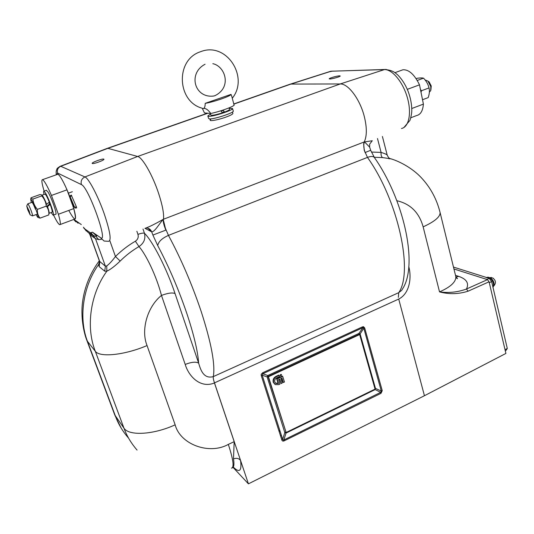 <?xml version="1.0" encoding="UTF-8"?>
<svg xmlns="http://www.w3.org/2000/svg" width="534" height="534" viewBox="0 0 534 534"><rect width="100%" height="100%" fill="white"/><g stroke="black" fill="none" stroke-linecap="round" stroke-linejoin="round"><path stroke-width="0.8" d="M279.115 431.479L280.09 431.272M288.547 84.746L290.93 84.078L340.225 83.965C348.141 83.471 359.949 99.15 364.288 116.465C367.012 127.586 366.991 136.083 364.235 141.951L372.271 140.742L369.695 144.067L369.635 147.117L364.475 141.85C363.38 144.42 363.587 147.978 365.096 152.524L370.669 150.294L374.521 157.73M339.584 75.841C337.208 75.815 328.871 78.224 329.231 78.832L329.845 78.979C332.161 79.025 340.605 76.589 340.225 75.988L339.584 75.841M232.23 467.904C233.945 467.323 234.373 464.326 233.492 458.906L234.186 441.651L214.454 382.965C200.47 388.692 188.769 376.463 185.211 364.448C191.472 361.999 195.951 361.558 198.648 363.133C200.49 369.548 203.554 379.34 213.313 376.603L398.738 292.659C413.523 271.632 398.21 200.357 367.472 157.403L364.215 150.201L363.661 143.846L364.261 150.181L365.096 152.524M106.546 148.632L107.868 148.339L137.652 156.475C142.384 157.303 152.657 175.225 158.651 193.515C162.463 205.243 164.078 213.82 163.504 219.24L364.235 141.951L363.661 143.846M103.796 159.105C102.475 158.471 91.628 162.463 92.168 163.391L92.315 163.517C93.55 164.198 104.537 160.153 103.956 159.239L103.796 159.105M185.211 364.448L161.468 295.429C167.91 293.026 172.435 292.405 175.045 293.56L198.648 363.133C197.8 351.132 193.822 334.471 186.726 313.158C178.489 289.088 168.831 266.579 157.75 245.64L152.898 235.06L165.847 230.121L163.217 219.347C159.532 223.386 154.446 232.403 151.656 231.763C150.688 229.426 148.953 228.178 146.443 228.011M210.683 119.656C207.953 121.712 217.398 120.19 225.648 117.206C230.468 115.444 232.877 114.176 232.871 113.402M144.948 228.378C149.033 227.003 155.12 223.993 163.217 219.347C163.017 221.737 163.898 225.328 165.847 230.121M375.475 388.398L381.276 391.028L380.655 392.37L381.002 393.338L382.244 390.654L381.276 391.028L363.661 327.696L363.02 327.516L358.941 333.416L360.116 333.95L375.475 388.398L374.855 389.74L286.057 433.074L284.816 432.6L267.133 376.944L267.794 375.522L358.941 333.416L359.122 334.317L268.028 376.437L285.957 431.939M359.669 334.551L268.448 376.744L286.131 432.487L375.068 389.106L359.669 334.551L359.175 334.297L267.133 376.944L262.181 375.148L282.666 439.328L281.792 439.856C282.199 441.084 283.027 441.398 284.282 440.797L283.908 439.796L286.057 433.074L285.683 432.073L284.816 432.6L282.666 439.328L283.334 440.23L380.655 392.37L374.674 389.293M262.181 375.148L262.841 373.72L262.608 372.799L261.166 374.401L261.273 375.656L262.181 375.148M268.448 376.744L267.794 375.522L262.841 373.72L362.539 327.829L362.359 326.915L363.48 326.681L364.702 327.996L382.244 390.654M360.116 333.95L363.707 328.363L364.702 327.996M137.058 450.055L137.038 450.035C131.177 443.273 126.818 435.984 123.961 428.161L95.306 351.285C85.654 327.122 90.326 293.847 106.847 271.199L104.731 271.179L99.17 266.653L98.61 264.544C82.777 286.464 78.365 318.691 87.743 342.1L115.624 416.62C118.408 424.21 122.64 431.278 128.314 437.827M99.324 260.766C90.206 273.114 84.626 286.818 82.576 301.864C80.574 316.609 83.624 332.395 86.975 340.692L95.306 351.285C99.718 357.687 124.702 355.137 147.05 345.558C140.702 329.985 147.364 306.71 161.468 295.429C156.402 275.678 145.568 253.743 138.974 246.574C132.132 250.579 125.864 255.406 120.177 261.059C114.923 266.106 110.485 269.49 106.847 271.199L106.753 265.912C109.203 264.123 112.1 260.993 115.457 256.52C121.492 250.539 128.133 245.433 135.389 241.208C137.859 239.499 138.713 237.216 137.946 234.373C141.109 233.245 143.279 232.871 144.454 233.245C145.769 238.778 143.94 243.224 138.974 246.574L135.389 241.208M143.025 229.066L144.454 233.245C152.864 241.401 166.882 269.036 175.045 293.56M231.482 468.158C234.339 467.53 233.291 459.607 228.325 444.388L234.232 441.631L248.423 483.844L233.058 467.384M233.492 458.906C236.495 457.792 238.852 458.312 240.56 460.468C241.902 470.928 239.526 473.177 233.431 467.223M408.784 266.626C411.727 277.36 409.858 293.48 398.718 299.053L424.437 395.727L505.905 353.435L489.077 281.792L468.064 291.204L466.476 289.014L487.475 279.636L489.077 281.792M157.75 245.64C158.338 241.748 161.909 238.338 168.45 235.387L367.472 157.403C370.783 156.175 373.052 156.162 374.267 157.363C402.876 197.854 417.802 261.393 403.671 287.045L401.668 290.349L398.738 292.659L398.344 297.351M248.423 483.844L424.437 395.727L398.718 299.053L214.481 382.871C213.473 379.934 213.086 377.852 213.306 376.603L213.306 376.603C215.416 364.769 211.351 342.982 201.111 311.262C191.953 284.128 181.066 258.836 168.45 235.387L165.073 227.544L163.517 221.049M214.494 382.945L234.232 441.631M281.792 439.856L261.273 375.656M388.839 158.718L390.621 158.785M468.064 291.204C458.499 294.201 448.994 294.428 439.529 291.891C448.967 293.139 457.952 292.178 466.476 289.014C469.226 283.314 466.656 279.108 458.779 276.405L455.936 277.012M456.163 277.54L457.491 278.641L455.842 276.725L440.056 212.385C440.503 216.637 434.87 221.463 423.148 226.863L439.529 291.891C450.589 287.012 456.023 281.959 455.842 276.725L455.762 276.405M487.475 279.636L453.94 268.962L486.888 279.449L489.244 278.354L491.64 281.585L507.3 348.488L506.119 350.291L505.264 350.711M457.491 278.635L456.81 278.408M272.347 410.306L273.261 409.865M368.166 364.655L368.7 364.395M99.698 262.027L98.61 264.544L99.598 261.54M120.177 261.059L115.457 256.52L109.897 240.847M104.731 271.179L105.398 266.212L106.753 265.912M99.558 261.426L99.704 262.141M99.518 261.306L105.398 266.212L95.506 238.665L90.126 234.893L88.844 232.917M101.373 239.319L98.75 239.639L95.506 238.665L93.35 235.961M86.234 230.982L83.738 227.678L85.113 229.159L90.386 232.797L92.509 232.203L96.167 235.607M83.431 227.217L83.738 227.678M71.269 195.07L76.349 206.685L76.656 207.92L74.934 208.026L74.239 206.571L72.878 205.737L73.185 206.952L69.907 196.105L74.914 208.026M72.597 204.769L70.608 198.014L73.779 205.49L72.597 204.769L73.291 204.335M91.301 232.877C92.188 234.773 93.677 235.928 95.786 236.335L92.949 235.734L90.386 232.797M96.787 236.028L95.786 236.335L98.75 239.639M152.898 235.06L151.656 231.763L150.822 231.416L148.098 228.285M390.634 158.772L382.544 157.59L374.2 157.27M382.544 157.59C381.343 156.702 380.862 154.973 381.089 152.397C384.7 153.512 386.743 154.426 387.21 155.127L387.21 155.127C387.978 156.816 388.712 157.87 389.419 158.284L389.166 158.344C398.391 160.607 412.415 168.023 421.399 177.802C430.491 187.534 436.705 199.055 440.056 212.385M278.868 430.718L279.849 430.497M281.378 435.29L280.463 435.697M72.344 204.555L67.01 189.83C62.785 180.278 59.735 175.085 57.852 174.244L57.332 174.424C58.58 172.088 65.762 185.298 70.822 199.456L70.929 199.756M73.325 206.945C77.136 221.67 75.628 222.832 68.786 210.429M428.422 81.435L429.149 81.949L431.252 86.014L430.871 90.032M429.376 92.182L430.718 90.586L430.811 86.648L427.934 81.095L425.511 80.127M407.302 89.352L419.504 84.839C414.451 74.513 408.937 69.487 402.963 69.76L394.966 72.651M400.814 70.541L402.963 69.76M411.781 108.515L423.409 104.11C422.835 110.838 420.572 114.65 416.607 115.551L410.833 117.76M423.409 104.11L419.504 84.839M27.795 209.889L30.144 214.855L29.216 211.07L26.74 206.044L27.795 209.889M27.708 203.941L27.828 203.828C28.502 204.455 29.61 206.738 31.146 210.676C32.374 214.041 32.821 215.783 32.494 215.91M28.909 210.81L27.528 207.96L29.477 212.993L28.909 210.81M60.128 224.54L74.747 219.094C76.055 219.114 75.741 215.609 73.805 208.58L58.38 214.261C60.429 221.296 60.863 224.781 59.688 224.707C58.473 224.213 56.424 220.989 53.534 215.042M44.155 191.085L44.022 190.731C41.819 183.369 41.325 179.678 42.54 179.664L57.852 174.244M67.01 189.83L51.451 195.444C47.246 185.825 44.269 180.565 42.54 179.664M73.805 208.58L73.211 206.952M51.451 195.444L58.38 214.261M231.99 96.954L231.022 94.385C231.155 95.946 213.553 102.067 205.196 103.349C205.176 106.646 204.515 108.375 203.207 108.542C205.37 107.921 207.9 109.563 210.79 113.468L204.449 112.928L202.473 108.756L202.947 108.469M231.022 94.385L205.196 103.349M231.776 96.347L234.132 105.258C231.863 107.294 219.087 111.8 210.79 113.468M229.206 108.329L232.51 108.502C233.572 110.097 212.539 116.946 208.567 116.292L207.826 115.958L210.489 114.016M233.278 111.032L233.291 111.079C234.359 112.707 213.346 119.563 209.368 118.875L208.62 118.528L207.839 115.998M221.009 111.012L223.372 110.418M224.313 111.726L222.157 112.527M229.513 109.357L229.527 109.39C229.48 109.944 227.824 110.838 224.567 112.087L223.072 110.077M210.303 113.422L210.803 115.044C211.864 115.664 215.729 114.937 222.398 112.848L220.849 110.798M491.64 281.585L489.284 282.68L505.01 349.63L507.3 348.488M453.473 267.08L489.244 278.354M493.663 286.137C496.253 283.194 495.973 280.497 492.842 278.04L490.025 277.58C493.456 279.983 494.671 282.833 493.67 286.131M491.514 277.533L491 277.44M492.842 278.04L493.503 278.474M493.389 283.16L493.696 282.866L493.723 285.029M490.272 278.127L493.409 281.919L493.082 282.266M493.029 287.506C494.33 283.681 492.929 280.263 488.824 277.253L487.155 277.366M487.569 277.827L486.341 277.74M281.598 374.921L281.345 374.614L280.477 375.449L280.73 375.756L281.598 374.921M281.038 374.401L280.05 375.142L280.604 375.662M277.066 378.973L278.488 383.499L276.011 383.492L274.776 381.984C274.409 380.195 275.05 378.813 276.705 377.845L279.529 376.537L279.169 375.402L276.352 376.71C274.029 378.065 273.128 380.001 273.648 382.511L275.364 384.62L278.841 384.627L279.963 384.1L278.548 379.581L279.676 379.06L281.091 383.572L282.212 383.052L280.797 378.533L281.919 378.012L283.334 382.524L284.455 382.004L282.693 376.363L277.066 378.973L276.639 378.666L278.06 383.178L275.491 383.125M279.169 375.402L278.748 375.095L275.931 376.403C273.608 377.752 272.707 379.687 273.228 382.197L274.71 384.166M286.131 432.487L285.97 431.993M282.693 376.363L282.266 376.056L276.639 378.666M283.334 382.524L283.194 382.077M278.488 383.499L278.06 383.178M281.632 378.145L282.907 382.211M279.389 379.193L280.951 383.125M416.126 78.672L417.308 78.238C420.318 77.857 422.394 77.831 423.522 78.164C426.326 81.041 428.161 84.292 429.036 87.923C429.723 90.807 429.443 94.031 428.195 97.595L422.521 99.738M420.465 89.578L421.506 90.733L429.036 87.923M421.506 90.733L421.019 92.329M417.254 80.467L423.522 78.164M36.072 214.595L37.574 217.131C38.575 217.919 38.021 215.389 35.911 209.528C33.228 202.693 31.499 199.302 30.725 199.349L31.326 202.566M37.907 217.405L40.03 218.139L48.814 214.908C49.115 211.584 48.274 208.661 46.278 206.131C45.911 202.286 44.395 198.868 41.752 195.891C42.239 195.043 41.605 194.623 39.843 194.61L31.079 197.754L30.885 198.328L32.888 199.075L41.752 195.891M32.888 199.075C33.235 202.907 34.743 206.331 37.413 209.361C37.14 212.726 38.014 215.649 40.03 218.139M31.96 202.339C32.514 202.433 33.655 204.696 35.398 209.128M37.413 209.361L46.278 206.131M48.854 214.027L48.814 214.908M49.642 203.995L46.952 206.191L47.506 206.585L50.196 204.368L49.642 203.995M50.196 204.368C52.005 209.435 52.606 212.078 52.005 212.298L48.861 213.38M44.876 194.136L45.056 194.076C45.917 194.63 47.339 197.306 49.315 202.092L46.672 204.335C44.516 198.948 42.954 195.898 41.979 195.177L45.056 194.076M47.506 206.585C49.028 211.023 49.515 213.306 48.954 213.42M44.042 194.436C43.501 192.173 43.468 191.079 43.948 191.159L45.243 192.654C48.814 198.074 55.176 216.35 53.12 215.195L51.177 212.605M46.264 190.331L47.813 191.733C51.411 197.133 57.745 215.402 55.649 214.261L53.353 215.109M49.055 202.319L49.715 204.041M333.049 71.069L328.877 71.843M401.481 128.494C408.911 127.132 411.834 113.095 407.342 97.562C402.936 82.022 392.21 69.18 384.367 69.587L331.254 71.202L290.93 84.078L233.785 104.137M290.483 84.098L330.786 71.236L384.72 69.487L340.225 83.965L137.652 156.475L84.939 176.941C88.591 178.129 97.962 195.878 104.15 213.607C110.131 231.436 111.606 240.667 108.582 241.315L104.097 241.034L100.319 237.517C109.156 244.899 88.611 187.02 81.415 184.604L57.625 173.063L56.524 174.711M73.946 219.394L81.295 224.574M78.131 223.259L74.733 220.108M403.944 127.479L409.952 120.364C411.187 116.292 411.801 112.961 411.794 110.371C411.774 104.19 410.539 97.809 408.076 91.241C405.473 84.759 402.102 79.399 397.957 75.16C394.579 72.244 392.717 70.288 384.72 69.487L386.309 69.433M207.906 113.221L107.868 148.339L60.749 166.294C57.872 167.716 56.831 169.972 57.625 173.063M150.822 231.416L145.101 228.365M262.608 372.799L362.359 326.915M381.002 393.338L284.282 440.797M147.05 345.558L175.152 424.817C153.632 434.769 128.908 436.138 123.961 428.161L114.73 414.878L87.115 341.072M175.152 424.817C180.358 444.762 209.595 455.008 228.325 444.388M455.502 275.33L458.779 276.405M99.17 266.653L99.825 261.807L90.126 234.893L88.711 232.784M137.946 234.373L136.864 231.255M59.795 166.448L60.749 166.294L84.939 176.941C81.709 178.563 80.534 181.119 81.415 184.604M74.753 207.379L76.349 206.685M70.134 196.485L71.73 195.791M73.158 206.691L74.119 206.498M92.509 232.203L100.319 237.517M85.113 229.159L87.623 232.03L91.835 234.96M423.148 226.863C419.17 212.565 410.419 203.854 396.889 200.724M371.39 152.056L381.089 152.397L377.498 138.553M276.352 376.71L275.931 376.403M73.685 219.494L75.815 221.857M290.342 84.112L233.738 103.976M207.506 113.188L107.521 148.278M114.91 415.352L121.178 428.114M89.932 234.72L99.518 261.313M84.045 228.425L83.518 227.344M56.25 174.805C55.89 170.052 56.651 170.386 56.831 169.338C56.704 168.697 57.912 167.649 60.462 166.201L107.488 148.272M69.907 196.105L71.289 195.057M73.198 206.952L74.373 206.885M369.635 147.117L370.669 150.294M382.411 136.49L387.21 155.127M209.862 118.895L210.296 120.31M232.457 112.027L232.884 113.442M429.149 81.949L427.934 81.095M30.264 214.902L32.387 215.836M32.587 215.869L36.813 214.328M72.337 191.726L68.399 193.154M27.828 203.828L32.067 202.299M43.501 198.174L43.901 198.027M26.74 206.044L27.755 203.834M201.885 108.135C177.261 101.387 175.199 60.609 199.729 51.992L201.578 51.331C226.937 42.199 249.118 77.343 232.39 98.082M205.063 64.247C187.441 73.505 194.67 98.75 213.92 95.987L215.035 95.639C232.23 87.109 225.108 66.183 212.819 63.666M202.353 108.289L202.466 108.716M232.51 108.502L233.291 111.079M229.527 109.39L229.066 107.868M487.589 277.166L486.728 277.56M281.345 374.614L280.911 374.307M276.011 383.492L275.591 383.178M30.725 199.349L30.885 198.328M43.948 191.159L46.511 190.244"/></g></svg>
